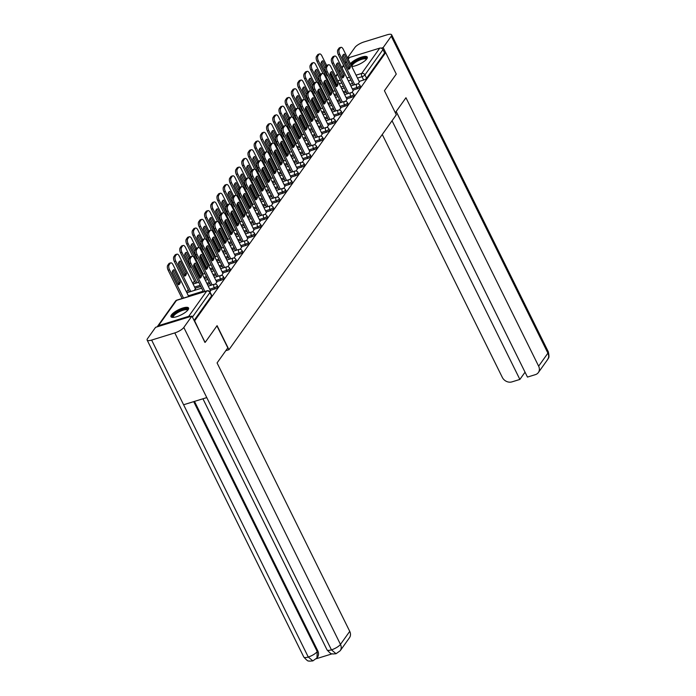 <?xml version="1.0" encoding="UTF-8"?>
<svg xmlns="http://www.w3.org/2000/svg" width="696" height="696" viewBox="0 0 696 696"><rect width="100%" height="100%" fill="white"/><g stroke="black" fill="none" stroke-linecap="round" stroke-linejoin="round"><path stroke-width="1.04" d="M352.942 90.123L357.466 88.731A2.514 0.739 -26.3 0 0 360.397 86.948A2.514 0.739 -26.3 0 0 360.511 86.495L359.928 85.312A2.514 0.739 153.7 0 1 359.806 85.765A2.514 0.739 153.7 0 1 356.874 87.539L352.35 88.94M346.738 98.832L351.262 97.431A2.514 0.739 -26.3 0 0 354.194 95.657A2.514 0.739 -26.3 0 0 354.316 95.204L353.725 94.012A2.514 0.739 153.7 0 1 353.611 94.473A2.514 0.739 153.7 0 1 350.68 96.248L346.147 97.649M340.535 107.541L345.059 106.14A2.514 0.739 -26.3 0 0 347.991 104.365A2.514 0.739 -26.3 0 0 348.113 103.904L347.53 102.721A2.514 0.739 153.7 0 1 347.408 103.173A2.514 0.739 153.7 0 1 344.476 104.948L339.952 106.349M334.332 116.241L338.865 114.84A2.514 0.739 -26.3 0 0 341.788 113.065A2.514 0.739 -26.3 0 0 341.91 112.613L341.327 111.43A2.514 0.739 153.7 0 1 341.205 111.882A2.514 0.739 153.7 0 1 338.273 113.657L333.749 115.058M328.138 124.949L332.662 123.549A2.514 0.739 -26.3 0 0 335.594 121.774A2.514 0.739 -26.3 0 0 335.707 121.321L335.124 120.13A2.514 0.739 153.7 0 1 335.002 120.591A2.514 0.739 153.7 0 1 332.07 122.365L327.546 123.766M321.935 133.658L326.459 132.257A2.514 0.739 -26.3 0 0 329.391 130.483A2.514 0.739 -26.3 0 0 329.512 130.022L328.921 128.838A2.514 0.739 153.7 0 1 328.808 129.291A2.514 0.739 153.7 0 1 325.876 131.066L321.343 132.466M315.732 142.358L320.256 140.957A2.514 0.739 -26.3 0 0 323.188 139.183A2.514 0.739 -26.3 0 0 323.309 138.73L322.726 137.547A2.514 0.739 153.7 0 1 322.605 137.999A2.514 0.739 153.7 0 1 319.673 139.774L315.149 141.175M309.529 151.067L314.061 149.666A2.514 0.739 -26.3 0 0 316.993 147.891A2.514 0.739 -26.3 0 0 317.106 147.439L316.523 146.247A2.514 0.739 153.7 0 1 316.402 146.708A2.514 0.739 153.7 0 1 313.47 148.483L308.946 149.884M303.334 159.767L307.858 158.375A2.514 0.739 -26.3 0 0 310.79 156.591A2.514 0.739 -26.3 0 0 310.903 156.139L310.32 154.956A2.514 0.739 153.7 0 1 310.199 155.408A2.514 0.739 153.7 0 1 307.267 157.183L302.743 158.584M297.131 168.476L301.655 167.075A2.514 0.739 -26.3 0 0 304.587 165.3A2.514 0.739 -26.3 0 0 304.709 164.848L304.117 163.664A2.514 0.739 153.7 0 1 304.004 164.117A2.514 0.739 153.7 0 1 301.072 165.892L296.54 167.292M290.928 177.184L295.452 175.784A2.514 0.739 -26.3 0 0 298.384 174.009A2.514 0.739 -26.3 0 0 298.506 173.556L297.923 172.364A2.514 0.739 153.7 0 1 297.801 172.817A2.514 0.739 153.7 0 1 294.869 174.6L290.345 175.992M284.725 185.884L289.258 184.492A2.514 0.739 -26.3 0 0 292.19 182.709A2.514 0.739 -26.3 0 0 292.303 182.256L291.72 181.073A2.514 0.739 153.7 0 1 291.598 181.525A2.514 0.739 153.7 0 1 288.666 183.3L284.142 184.701M278.53 194.593L283.055 193.192A2.514 0.739 -26.3 0 0 285.986 191.417A2.514 0.739 -26.3 0 0 286.108 190.965L285.517 189.782A2.514 0.739 153.7 0 1 285.395 190.234A2.514 0.739 153.7 0 1 282.472 192.009L277.939 193.41M272.327 203.302L276.851 201.901A2.514 0.739 -26.3 0 0 279.783 200.126A2.514 0.739 -26.3 0 0 279.905 199.665L279.314 198.482A2.514 0.739 153.7 0 1 279.2 198.934A2.514 0.739 153.7 0 1 276.269 200.718L271.736 202.11M266.124 212.002L270.648 210.61A2.514 0.739 -26.3 0 0 273.58 208.826A2.514 0.739 -26.3 0 0 273.702 208.374L273.119 207.191A2.514 0.739 153.7 0 1 272.997 207.643A2.514 0.739 153.7 0 1 270.065 209.418L265.541 210.818M259.921 220.71L264.454 219.31A2.514 0.739 -26.3 0 0 267.386 217.535A2.514 0.739 -26.3 0 0 267.499 217.082L266.916 215.891A2.514 0.739 153.7 0 1 266.794 216.352A2.514 0.739 153.7 0 1 263.862 218.126L259.338 219.527M253.727 229.419L258.251 228.018A2.514 0.739 -26.3 0 0 261.183 226.244A2.514 0.739 -26.3 0 0 261.305 225.782L260.713 224.599A2.514 0.739 153.7 0 1 260.591 225.052A2.514 0.739 153.7 0 1 257.668 226.835L253.135 228.227M247.524 238.119L252.048 236.718A2.514 0.739 -26.3 0 0 254.98 234.944A2.514 0.739 -26.3 0 0 255.101 234.491L254.51 233.308A2.514 0.739 153.7 0 1 254.397 233.76A2.514 0.739 153.7 0 1 251.465 235.535L246.932 236.936M241.321 246.828L245.845 245.427A2.514 0.739 -26.3 0 0 248.776 243.652A2.514 0.739 -26.3 0 0 248.898 243.2L248.315 242.008A2.514 0.739 153.7 0 1 248.194 242.469A2.514 0.739 153.7 0 1 245.262 244.244L240.738 245.645M235.118 255.536L239.65 254.136A2.514 0.739 -26.3 0 0 242.582 252.361A2.514 0.739 -26.3 0 0 242.695 251.9L242.112 250.717A2.514 0.739 153.7 0 1 241.99 251.169A2.514 0.739 153.7 0 1 239.059 252.944L234.535 254.345M228.923 264.236L233.447 262.836A2.514 0.739 -26.3 0 0 236.379 261.061A2.514 0.739 -26.3 0 0 236.501 260.608L235.909 259.425A2.514 0.739 153.7 0 1 235.787 259.878A2.514 0.739 153.7 0 1 232.864 261.652L228.331 263.053M222.72 272.945L227.244 271.544A2.514 0.739 -26.3 0 0 230.176 269.77A2.514 0.739 -26.3 0 0 230.298 269.317L229.706 268.125A2.514 0.739 153.7 0 1 229.593 268.586A2.514 0.739 153.7 0 1 226.661 270.361L222.128 271.762M216.517 281.654L221.041 280.253A2.514 0.739 -26.3 0 0 223.973 278.478A2.514 0.739 -26.3 0 0 224.095 278.017L223.512 276.834A2.514 0.739 153.7 0 1 223.39 277.286A2.514 0.739 153.7 0 1 220.458 279.061L215.934 280.462M210.314 290.354L214.846 288.953A2.514 0.739 -26.3 0 0 217.778 287.178A2.514 0.739 -26.3 0 0 217.891 286.726L217.309 285.543A2.514 0.739 153.7 0 1 217.187 285.995A2.514 0.739 153.7 0 1 214.255 287.77L209.731 289.171M171.434 314.923A9.814 2.88 -26.3 0 0 170.964 316.697A9.814 2.88 -26.3 0 0 178.82 315.932A9.814 2.88 -26.3 0 0 188.094 309.772A9.814 2.88 -26.3 0 0 188.555 307.997A9.814 2.88 -26.3 0 0 180.708 308.772A9.814 2.88 -26.3 0 0 171.434 314.923M351.758 66.494A8.491 2.497 153.7 0 0 351.785 66.503A9.814 2.88 -26.3 0 0 366.809 58.873A9.814 2.88 -26.3 0 0 367.27 57.098A9.814 2.88 -26.3 0 0 359.728 57.742A9.814 2.88 -26.3 0 0 350.384 63.71M329.521 91.35L329.165 91.855M323.318 100.059L322.97 100.555M317.124 108.767L316.767 109.263M310.921 117.467L310.564 117.972M304.717 126.176L304.361 126.672M298.514 134.885L298.166 135.381M292.32 143.585L291.963 144.089M286.117 152.294L285.76 152.789M279.914 161.002L279.557 161.498M273.711 169.702L273.363 170.207M267.516 178.411L267.16 178.907M261.313 187.12L260.957 187.615M255.11 195.82L254.753 196.324M248.916 204.528L248.559 205.024M242.713 213.237L242.356 213.733M236.51 221.937L236.153 222.442M230.306 230.646L229.95 231.142M224.112 239.346L223.755 239.85M217.909 248.054L217.552 248.55M211.706 256.763L211.349 257.259M205.503 265.463L205.146 265.968M199.308 274.172L198.952 274.668M194.462 280.966L192.749 283.376M188.268 289.666L186.545 292.085M348.009 58.908L348.539 58.168A2.514 2.114 35.5 0 1 349.522 57.472L379.746 48.128A2.514 2.114 35.5 0 1 382.948 49.625L384.601 52.966L366.592 78.248A2.514 0.739 153.7 0 1 363.669 80.023L359.136 81.423M352.55 83.459L350.027 84.233M343.441 86.269L340.918 87.052M205.242 342.284L217.082 325.658L228.967 349.697L396.311 114.762L384.427 90.715L396.276 74.089L385.671 52.635L194.636 320.839L204.902 342.389M384.601 52.966L385.671 52.635M190.565 316.506A2.514 2.114 -144.5 0 0 188.712 316.323L158.488 325.667A2.514 2.114 -144.5 0 0 157.279 326.798M209.931 291.885L210.557 290.85M215.421 284.168L216.761 282.141M194.297 290.432L195.402 288.744M221.624 275.459L222.964 273.432M227.827 266.751L229.158 264.732M234.03 258.051L235.361 256.024M240.224 249.342L241.564 247.315M246.428 240.642L247.767 238.615M252.631 231.933L253.962 229.906M258.834 223.225L260.165 221.197M265.028 214.525L266.368 212.498M271.231 205.816L272.571 203.789M277.434 197.107L278.765 195.08M283.637 188.407L284.969 186.38M289.832 179.698L291.172 177.671M296.035 170.99L297.375 168.971M302.238 162.29L303.569 160.263M308.441 153.581L309.772 151.554M314.635 144.872L315.975 142.854M320.839 136.172L322.178 134.145M327.042 127.464L328.373 125.437M333.245 118.755L334.576 116.737M339.439 110.055L340.779 108.028M345.642 101.346L346.982 99.319M351.845 92.646L353.176 90.619M346.347 92.159L343.824 92.942M337.238 94.978L334.715 95.761M340.153 100.868L337.621 101.651M331.035 103.687L328.512 104.461M333.95 109.576L331.426 110.351M324.841 112.387L322.309 113.17M327.746 118.276L325.223 119.059M318.637 121.095L316.115 121.878M321.543 126.985L319.02 127.768M312.434 129.804L309.911 130.578M315.349 135.694L312.817 136.468M306.231 138.504L303.708 139.287M309.146 144.394L306.623 145.177M300.037 147.213L297.505 147.996M302.943 153.103L300.42 153.886M293.834 155.921L291.311 156.696M296.74 161.803L294.217 162.586M287.631 164.621L285.108 165.404M290.545 170.511L288.014 171.294M281.428 173.33L278.905 174.113M284.342 179.22L281.819 179.994M275.233 182.03L272.702 182.813M278.139 187.92L275.616 188.703M269.03 190.739L266.507 191.522M271.936 196.629L269.413 197.412M262.827 199.447L260.304 200.222M265.741 205.337L263.219 206.112M256.624 208.148L254.101 208.93M259.538 214.037L257.015 214.82M250.43 216.856L247.898 217.639M253.335 222.746L250.812 223.529M244.226 225.565L241.703 226.339M247.132 231.455L244.609 232.229M238.023 234.265L235.5 235.048M240.938 240.155L238.415 240.938M231.82 242.974L229.297 243.757M234.735 248.864L232.212 249.646M225.626 251.682L223.094 252.457M228.532 257.572L226.009 258.346M219.423 260.382L216.9 261.165M222.337 266.272L219.805 267.055M213.22 269.091L210.697 269.874M216.134 274.981L213.611 275.764M207.016 277.8L204.494 278.574M209.931 283.69L207.408 284.464M200.822 286.5L195.158 288.248M225.8 350.68L228.967 349.697M358.048 83.938L359.38 81.91M194.062 320.465L211.575 295.887A2.514 0.739 -26.3 0 0 211.697 295.435L210.044 292.085A2.514 0.739 153.7 0 1 209.922 292.546L192.418 317.124M201.605 275.59A7.865 3.602 -107.2 0 1 199.909 278.165A7.865 3.602 -107.2 0 1 199.735 278.209L193.566 265.724A7.865 3.602 -107.2 0 1 195.263 263.14A7.865 3.602 -107.2 0 1 195.437 263.097L201.605 275.59L200.213 276.016A7.865 3.602 -107.2 0 1 199.534 277.808M200.213 276.016L194.245 263.932M203.484 291.902L189.495 263.593A3.776 1.731 -107.2 0 1 189.094 258.686L190.243 257.068A3.776 1.731 -107.2 0 1 190.73 256.694L192.122 256.267A3.776 1.731 72.8 0 0 191.635 256.641L190.478 258.26A3.776 1.731 72.8 0 0 190.887 263.166L189.495 263.593M210.601 290.937L194.428 258.199A3.776 1.731 72.8 0 0 192.122 256.267M204.876 291.467L190.887 263.166M180.247 282.193L174.07 269.7A7.865 3.602 72.8 0 0 173.904 269.743A7.865 3.602 72.8 0 0 172.208 272.327L178.376 284.812A7.865 3.602 72.8 0 0 178.541 284.768A7.865 3.602 72.8 0 0 180.247 282.193L178.855 282.62L172.886 270.535M188.712 296.461L173.06 264.802A3.776 1.731 72.8 0 0 170.755 262.87A3.776 1.731 72.8 0 0 170.276 263.245L169.119 264.863A3.776 1.731 72.8 0 0 169.528 269.77L183.518 298.071M178.176 284.412A7.865 3.602 72.8 0 0 178.855 282.62M182.126 298.497L168.136 270.196A3.776 1.731 -107.2 0 1 167.736 265.289L168.884 263.671A3.776 1.731 -107.2 0 1 169.372 263.297L170.755 262.87M207.808 266.881A7.865 3.602 -107.2 0 1 206.103 269.465A7.865 3.602 -107.2 0 1 205.938 269.509L199.769 257.015A7.865 3.602 -107.2 0 1 201.466 254.44A7.865 3.602 -107.2 0 1 201.631 254.397L207.808 266.881L206.416 267.308A7.865 3.602 -107.2 0 1 205.738 269.1M206.416 267.308L200.448 255.223M210.757 285.351L195.698 254.893A3.776 1.731 -107.2 0 1 195.298 249.986L196.446 248.368A3.776 1.731 -107.2 0 1 196.933 247.994L198.316 247.567A3.776 1.731 72.8 0 0 197.838 247.933L196.681 249.551A3.776 1.731 72.8 0 0 197.09 254.458L195.698 254.893M216.804 282.228L200.622 249.499A3.776 1.731 72.8 0 0 198.316 247.567M212.141 284.916L197.09 254.458M214.003 258.173A7.865 3.602 -107.2 0 1 212.306 260.756A7.865 3.602 -107.2 0 1 212.141 260.8L205.964 248.315A7.865 3.602 -107.2 0 1 207.66 245.731A7.865 3.602 -107.2 0 1 207.834 245.688L214.003 258.173L212.619 258.608A7.865 3.602 -107.2 0 1 211.941 260.4M212.619 258.608L206.642 246.523M216.952 276.643L201.901 246.184A3.776 1.731 -107.2 0 1 201.492 241.277L202.649 239.659A3.776 1.731 -107.2 0 1 203.128 239.285L204.52 238.859A3.776 1.731 72.8 0 0 204.032 239.233L202.884 240.851A3.776 1.731 72.8 0 0 203.293 245.758L201.901 246.184M223.007 273.519L206.825 240.79A3.776 1.731 72.8 0 0 204.52 238.859M218.344 276.216L203.293 245.758M216.934 325.867L227.81 347.861L217.074 362.929L349.74 631.368A7.552 6.334 35.5 0 1 349.479 637.727L340.196 650.751A7.552 6.334 35.5 0 0 340.457 644.392L349.74 631.368M151.624 340.074L183.596 404.759L206.773 397.599L174.8 332.914L151.624 340.074A7.734 2.271 -26.3 0 1 147.134 340.074A7.734 2.271 -26.3 0 1 147.5 338.674L155.591 327.32L191.905 316.097L205.076 342.336M174.8 332.914A7.734 2.271 -26.3 0 0 183.814 327.451L191.905 316.097M316.323 658.721L332.079 653.857M194.489 401.392L317.767 650.821A7.552 6.334 35.5 0 1 317.507 657.181L316.967 657.938L317.228 651.578L317.767 650.821M202.928 398.782L327.007 649.838A7.734 2.271 -26.3 0 0 331.444 649.855L336.046 653.727L340.196 650.751M193.706 401.635L317.228 651.578A7.734 2.271 -26.3 0 1 308.267 657.024L312.852 660.895L309.52 661.157C308.467 660.191 309.268 663.201 303.778 657.015A7.734 2.271 -26.3 0 0 308.267 657.024L183.596 404.759M395.302 112.717L405.959 97.744L538.634 366.174L547.909 353.15L391.265 36.201L383.183 47.554L396.224 73.985M382.261 134.485L502.321 377.406A7.552 6.334 -144.5 0 0 511.925 381.887L519.877 379.433L392.039 120.756M391.265 36.201A7.734 2.271 -26.3 0 0 391.639 34.8A7.734 2.271 -26.3 0 0 387.141 34.8L363.965 41.96A7.734 2.271 -26.3 0 0 354.951 47.424L347.504 57.881M347.809 58.49L348.452 58.29M381.234 48.163L383.183 47.554M396.189 111.473L527.464 377.084L535.415 374.631A7.552 6.334 -144.5 0 0 538.373 372.534A7.552 6.334 -144.5 0 0 538.634 366.174M396.155 111.517L525.054 372.212M525.01 372.23L519.877 379.433M173.069 317.402A8.491 2.497 153.7 0 1 174.661 313.739A8.491 2.497 153.7 0 1 182.874 309.442A8.491 2.497 153.7 0 1 187.842 310.103M187.563 310.425A7.865 2.305 -26.3 0 0 187.502 310.268A7.865 2.305 -26.3 0 0 182.944 310.259A7.865 2.305 -26.3 0 0 173.408 317.237A7.865 2.305 -26.3 0 0 173.504 317.376M188.642 308.554A9.753 2.862 -26.3 0 0 183.266 308.885A9.753 2.862 -26.3 0 0 171.355 317.098M351.245 65.441A8.491 2.497 153.7 0 1 361.581 58.542A8.491 2.497 153.7 0 1 366.557 59.203M366.27 59.525A7.865 2.305 -26.3 0 0 366.218 59.369A7.865 2.305 -26.3 0 0 361.65 59.36A7.865 2.305 -26.3 0 0 352.115 66.338A7.865 2.305 -26.3 0 0 352.211 66.477M367.358 57.655A9.753 2.862 -26.3 0 0 361.981 57.986A9.753 2.862 -26.3 0 0 350.827 64.606M186.441 273.485L180.273 261A7.865 3.602 72.8 0 0 180.099 261.043A7.865 3.602 72.8 0 0 178.402 263.619L184.579 276.103A7.865 3.602 72.8 0 0 184.744 276.06A7.865 3.602 72.8 0 0 186.441 273.485L185.058 273.911L179.081 261.827M195.446 288.831L179.264 256.093A3.776 1.731 72.8 0 0 176.958 254.162A3.776 1.731 72.8 0 0 176.471 254.536L175.322 256.154A3.776 1.731 72.8 0 0 175.731 261.061L190.782 291.52M184.379 275.703A7.865 3.602 72.8 0 0 185.058 273.911M189.39 291.955L174.339 261.496A3.776 1.731 -107.2 0 1 173.93 256.58L175.088 254.962A3.776 1.731 -107.2 0 1 175.566 254.597L176.958 254.162M189.416 258.242L186.476 252.291A7.865 3.602 72.8 0 0 186.302 252.335A7.865 3.602 72.8 0 0 184.605 254.919L190.774 267.403A7.865 3.602 72.8 0 0 190.948 267.36A7.865 3.602 72.8 0 0 191.287 267.212M200.013 276.825L193.923 264.506M190.252 257.068L185.467 247.393A3.776 1.731 72.8 0 0 183.161 245.462A3.776 1.731 72.8 0 0 182.674 245.827L181.525 247.445A3.776 1.731 72.8 0 0 181.926 252.361L196.985 282.82M190.582 266.994A7.865 3.602 72.8 0 0 190.895 266.429M188.703 260.043L185.284 253.126M195.593 283.246L180.542 252.787A3.776 1.731 -107.2 0 1 180.133 247.88L181.291 246.262A3.776 1.731 -107.2 0 1 181.769 245.888L183.161 245.462M220.206 249.472A7.865 3.602 -107.2 0 1 218.509 252.048A7.865 3.602 -107.2 0 1 218.335 252.091L212.167 239.607A7.865 3.602 -107.2 0 1 213.863 237.023A7.865 3.602 -107.2 0 1 214.037 236.988L220.206 249.472L218.822 249.899A7.865 3.602 -107.2 0 1 218.144 251.691M218.822 249.899L212.846 237.815M223.155 267.943L208.104 237.475A3.776 1.731 -107.2 0 1 207.695 232.568L208.852 230.95A3.776 1.731 -107.2 0 1 209.331 230.585L210.723 230.15A3.776 1.731 72.8 0 0 210.236 230.524L209.087 232.142A3.776 1.731 72.8 0 0 209.487 237.049L208.104 237.475M229.201 264.819L213.028 232.081A3.776 1.731 72.8 0 0 210.723 230.15M224.547 267.508L209.487 237.049M226.409 240.764A7.865 3.602 -107.2 0 1 224.712 243.348A7.865 3.602 -107.2 0 1 224.538 243.391L218.37 230.898A7.865 3.602 -107.2 0 1 220.066 228.323A7.865 3.602 -107.2 0 1 220.24 228.279L226.409 240.764L225.017 241.19A7.865 3.602 -107.2 0 1 224.338 242.982M225.017 241.19L219.049 229.115M229.358 259.234L214.298 228.775A3.776 1.731 -107.2 0 1 213.898 223.868L215.047 222.25A3.776 1.731 -107.2 0 1 215.534 221.876L216.926 221.45A3.776 1.731 72.8 0 0 216.439 221.815L215.281 223.433A3.776 1.731 72.8 0 0 215.69 228.34L214.298 228.775M235.405 256.111L219.231 223.381A3.776 1.731 72.8 0 0 216.926 221.45M230.741 258.808L215.69 228.34M232.612 232.055A7.865 3.602 -107.2 0 1 230.907 234.639A7.865 3.602 -107.2 0 1 230.741 234.683L224.573 222.198A7.865 3.602 -107.2 0 1 226.27 219.614A7.865 3.602 -107.2 0 1 226.435 219.571L232.612 232.055L231.22 232.49A7.865 3.602 -107.2 0 1 230.541 234.282M231.22 232.49L225.252 220.406M235.561 250.525L220.501 220.066A3.776 1.731 -107.2 0 1 220.101 215.16L221.25 213.541A3.776 1.731 -107.2 0 1 221.737 213.167L223.12 212.741A3.776 1.731 72.8 0 0 222.642 213.115L221.485 214.733A3.776 1.731 72.8 0 0 221.894 219.64L220.501 220.066M241.608 247.402L225.426 214.672A3.776 1.731 72.8 0 0 223.12 212.741M236.945 250.099L221.894 219.64M195.611 249.533L192.679 243.583A7.865 3.602 72.8 0 0 192.505 243.626A7.865 3.602 72.8 0 0 190.808 246.21L196.977 258.695A7.865 3.602 72.8 0 0 197.151 258.651A7.865 3.602 72.8 0 0 197.49 258.503M206.216 268.117L200.126 255.797M196.446 248.359L191.67 238.685A3.776 1.731 72.8 0 0 189.364 236.753A3.776 1.731 72.8 0 0 188.877 237.127L187.72 238.745A3.776 1.731 72.8 0 0 188.129 243.652L203.18 274.111M196.777 258.294A7.865 3.602 72.8 0 0 197.099 257.72M194.906 251.334L191.487 244.418M192.792 256.328L186.737 244.079A3.776 1.731 -107.2 0 1 186.337 239.172L187.485 237.554A3.776 1.731 -107.2 0 1 187.972 237.179L189.364 236.753M201.814 240.825L198.873 234.883A7.865 3.602 72.8 0 0 198.708 234.926A7.865 3.602 72.8 0 0 197.011 237.501L203.18 249.986A7.865 3.602 72.8 0 0 203.345 249.951A7.865 3.602 72.8 0 0 203.684 249.803M212.419 259.417L206.329 247.097M204.032 239.233L202.649 239.659L197.864 229.976A3.776 1.731 72.8 0 0 195.559 228.044A3.776 1.731 72.8 0 0 195.08 228.418L193.923 230.037A3.776 1.731 72.8 0 0 194.332 234.944L209.383 265.402M202.98 249.586A7.865 3.602 72.8 0 0 203.302 249.011M201.109 242.634L197.69 235.709M198.995 247.619L192.94 235.379A3.776 1.731 -107.2 0 1 192.54 230.472L193.688 228.845A3.776 1.731 -107.2 0 1 194.175 228.479L195.559 228.044M208.017 232.125L205.076 226.174A7.865 3.602 72.8 0 0 204.902 226.217A7.865 3.602 72.8 0 0 203.206 228.801L209.383 241.286A7.865 3.602 72.8 0 0 209.548 241.242A7.865 3.602 72.8 0 0 209.887 241.094M218.614 250.708L212.524 238.389M210.236 230.524L208.852 230.95L204.067 221.276A3.776 1.731 72.8 0 0 201.762 219.344A3.776 1.731 72.8 0 0 201.274 219.719L200.126 221.337A3.776 1.731 72.8 0 0 200.535 226.244L215.586 256.702M209.183 240.877A7.865 3.602 72.8 0 0 209.496 240.311M207.304 233.926L203.885 227.009M205.198 238.919L199.143 226.67A3.776 1.731 -107.2 0 1 198.734 221.763L199.891 220.145A3.776 1.731 -107.2 0 1 200.37 219.771L201.762 219.344M238.806 223.355A7.865 3.602 -107.2 0 1 237.11 225.93A7.865 3.602 -107.2 0 1 236.945 225.974L230.768 213.489A7.865 3.602 -107.2 0 1 232.464 210.914A7.865 3.602 -107.2 0 1 232.638 210.871L238.806 223.355L237.423 223.781A7.865 3.602 -107.2 0 1 236.744 225.574M237.423 223.781L231.446 211.697M241.756 241.825L226.705 211.367A3.776 1.731 -107.2 0 1 226.296 206.451L227.453 204.833A3.776 1.731 -107.2 0 1 227.931 204.467L229.323 204.032A3.776 1.731 72.8 0 0 228.836 204.406L227.688 206.025A3.776 1.731 72.8 0 0 228.097 210.931L226.705 211.367M247.811 238.702L231.629 205.964A3.776 1.731 72.8 0 0 229.323 204.032M243.148 241.39L228.097 210.931M214.22 223.416L211.279 217.465A7.865 3.602 72.8 0 0 211.106 217.509A7.865 3.602 72.8 0 0 209.409 220.093L215.577 232.577A7.865 3.602 72.8 0 0 215.751 232.534A7.865 3.602 72.8 0 0 216.091 232.386M224.817 241.999L218.727 229.68M216.439 221.815L215.047 222.25L210.27 212.567A3.776 1.731 72.8 0 0 207.965 210.636A3.776 1.731 72.8 0 0 207.478 211.01L206.329 212.628A3.776 1.731 72.8 0 0 206.729 217.535L221.789 247.994M215.377 232.177A7.865 3.602 72.8 0 0 215.699 231.603M213.507 225.226L210.088 218.3M211.393 230.211L205.346 217.961A3.776 1.731 -107.2 0 1 204.937 213.054L206.094 211.436A3.776 1.731 -107.2 0 1 206.573 211.062L207.965 210.636M245.009 214.646A7.865 3.602 -107.2 0 1 243.313 217.23A7.865 3.602 -107.2 0 1 243.139 217.274L236.971 204.781A7.865 3.602 -107.2 0 1 238.667 202.205A7.865 3.602 -107.2 0 1 238.841 202.162L245.009 214.646L243.626 215.081A7.865 3.602 -107.2 0 1 242.939 216.865M243.626 215.081L237.649 202.997M247.959 233.117L232.908 202.658A3.776 1.731 -107.2 0 1 232.499 197.751L233.656 196.133A3.776 1.731 -107.2 0 1 234.134 195.759L235.526 195.332A3.776 1.731 72.8 0 0 235.039 195.698L233.891 197.316A3.776 1.731 72.8 0 0 234.291 202.231L232.908 202.658M254.005 229.993L237.832 197.264A3.776 1.731 72.8 0 0 235.526 195.332M249.351 232.69L234.291 202.231M220.415 214.707L217.483 208.765A7.865 3.602 72.8 0 0 217.309 208.809A7.865 3.602 72.8 0 0 215.612 211.384L221.78 223.877A7.865 3.602 72.8 0 0 221.954 223.834A7.865 3.602 72.8 0 0 222.294 223.686M231.02 233.299L224.93 220.98M222.642 213.115L221.25 213.541L216.473 203.867A3.776 1.731 72.8 0 0 214.159 201.936A3.776 1.731 72.8 0 0 213.681 202.301L212.524 203.919A3.776 1.731 72.8 0 0 212.933 208.826L227.984 239.285M221.58 223.468A7.865 3.602 72.8 0 0 221.902 222.894M219.71 216.517L216.291 209.592M217.596 221.511L211.541 209.261A3.776 1.731 -107.2 0 1 211.14 204.354L212.289 202.736A3.776 1.731 -107.2 0 1 212.776 202.362L214.159 201.936M251.213 205.946A7.865 3.602 -107.2 0 1 249.516 208.522A7.865 3.602 -107.2 0 1 249.342 208.565L243.174 196.081A7.865 3.602 -107.2 0 1 244.87 193.497A7.865 3.602 -107.2 0 1 245.044 193.453L251.213 205.946L249.82 206.373A7.865 3.602 -107.2 0 1 249.142 208.165M249.82 206.373L243.852 194.288M254.162 224.408L239.102 193.949A3.776 1.731 -107.2 0 1 238.702 189.042L239.85 187.424A3.776 1.731 -107.2 0 1 240.338 187.05L241.721 186.624A3.776 1.731 72.8 0 0 241.242 186.998L240.085 188.616A3.776 1.731 72.8 0 0 240.494 193.523L239.102 193.949M260.208 221.293L244.035 188.555A3.776 1.731 72.8 0 0 241.721 186.624M255.545 223.981L240.494 193.523M226.618 206.007L223.677 200.056A7.865 3.602 72.8 0 0 223.512 200.1A7.865 3.602 72.8 0 0 221.815 202.684L227.984 215.168A7.865 3.602 72.8 0 0 228.149 215.125A7.865 3.602 72.8 0 0 228.488 214.977M237.214 224.59L231.133 212.271M228.836 204.406L227.453 204.833L222.668 195.158A3.776 1.731 72.8 0 0 220.362 193.227A3.776 1.731 72.8 0 0 219.884 193.601L218.727 195.219A3.776 1.731 72.8 0 0 219.136 200.126L234.187 230.585M227.783 214.768A7.865 3.602 72.8 0 0 228.105 214.194M225.913 207.808L222.494 200.892M223.799 212.802L217.744 200.552A3.776 1.731 -107.2 0 1 217.343 195.646L218.492 194.027A3.776 1.731 -107.2 0 1 218.979 193.653L220.362 193.227M257.416 197.238A7.865 3.602 -107.2 0 1 255.71 199.813A7.865 3.602 -107.2 0 1 255.545 199.856L249.377 187.372A7.865 3.602 -107.2 0 1 251.073 184.797A7.865 3.602 -107.2 0 1 251.239 184.753L257.416 197.238L256.024 197.664A7.865 3.602 -107.2 0 1 255.345 199.456M256.024 197.664L250.055 185.58M260.365 215.708L245.305 185.249A3.776 1.731 -107.2 0 1 244.905 180.334L246.053 178.715A3.776 1.731 -107.2 0 1 246.541 178.35L247.924 177.915A3.776 1.731 72.8 0 0 247.445 178.289L246.288 179.907A3.776 1.731 72.8 0 0 246.697 184.814L245.305 185.249M266.411 212.584L250.229 179.846A3.776 1.731 72.8 0 0 247.924 177.915M261.748 215.273L246.697 184.814M232.821 197.299L229.88 191.356A7.865 3.602 72.8 0 0 229.706 191.391A7.865 3.602 72.8 0 0 228.01 193.975L234.187 206.46A7.865 3.602 72.8 0 0 234.352 206.416A7.865 3.602 72.8 0 0 234.691 206.268M243.417 215.882L237.327 203.563M235.039 195.698L233.656 196.133L228.871 186.45A3.776 1.731 72.8 0 0 226.565 184.518A3.776 1.731 72.8 0 0 226.078 184.892L224.93 186.511A3.776 1.731 72.8 0 0 225.339 191.417L240.39 221.876M233.986 206.059A7.865 3.602 72.8 0 0 234.3 205.485M232.107 199.108L228.688 192.183M230.002 204.093L223.947 191.844A3.776 1.731 -107.2 0 1 223.538 186.937L224.695 185.319A3.776 1.731 -107.2 0 1 225.173 184.953L226.565 184.518M263.61 188.529A7.865 3.602 -107.2 0 1 261.913 191.113A7.865 3.602 -107.2 0 1 261.748 191.156L255.571 178.663A7.865 3.602 -107.2 0 1 257.268 176.088A7.865 3.602 -107.2 0 1 257.442 176.044L263.61 188.529L262.227 188.964A7.865 3.602 -107.2 0 1 261.548 190.748M262.227 188.964L256.25 176.88M266.559 206.999L251.508 176.54A3.776 1.731 -107.2 0 1 251.099 171.634L252.256 170.015A3.776 1.731 -107.2 0 1 252.735 169.641L254.127 169.215A3.776 1.731 72.8 0 0 253.64 169.58L252.491 171.199A3.776 1.731 72.8 0 0 252.9 176.114L251.508 176.54M272.615 203.876L256.433 171.146A3.776 1.731 72.8 0 0 254.127 169.215M267.951 206.573L252.9 176.114M239.024 188.59L236.083 182.648A7.865 3.602 72.8 0 0 235.909 182.691A7.865 3.602 72.8 0 0 234.213 185.266L240.381 197.76A7.865 3.602 72.8 0 0 240.555 197.716A7.865 3.602 72.8 0 0 240.894 197.568M249.62 207.182L243.53 194.863M241.242 186.998L239.85 187.424L235.074 177.75A3.776 1.731 72.8 0 0 232.769 175.818A3.776 1.731 72.8 0 0 232.281 176.184L231.133 177.802A3.776 1.731 72.8 0 0 231.533 182.709L246.593 213.176M240.181 197.351A7.865 3.602 72.8 0 0 240.503 196.777M238.31 190.399L234.891 183.483M236.196 195.393L230.15 183.144A3.776 1.731 -107.2 0 1 229.741 178.237L230.898 176.619A3.776 1.731 -107.2 0 1 231.376 176.245L232.769 175.818M269.813 179.829A7.865 3.602 -107.2 0 1 268.117 182.404A7.865 3.602 -107.2 0 1 267.943 182.448L261.774 169.963A7.865 3.602 -107.2 0 1 263.471 167.379A7.865 3.602 -107.2 0 1 263.645 167.336L269.813 179.829L268.43 180.255A7.865 3.602 -107.2 0 1 267.743 182.047M268.43 180.255L262.453 168.171M272.762 198.29L257.711 167.832A3.776 1.731 -107.2 0 1 257.303 162.925L258.46 161.307A3.776 1.731 -107.2 0 1 258.938 160.933L260.33 160.506A3.776 1.731 72.8 0 0 259.843 160.88L258.695 162.499A3.776 1.731 72.8 0 0 259.095 167.405L257.711 167.832M278.809 195.176L262.636 162.438A3.776 1.731 72.8 0 0 260.33 160.506M274.154 197.864L259.095 167.405M245.218 179.89L242.286 173.939A7.865 3.602 72.8 0 0 242.112 173.983A7.865 3.602 72.8 0 0 240.416 176.566L246.584 189.051A7.865 3.602 72.8 0 0 246.758 189.007A7.865 3.602 72.8 0 0 247.097 188.86M255.823 198.473L249.734 186.154M247.445 178.289L246.053 178.715L241.277 169.041A3.776 1.731 72.8 0 0 238.963 167.11A3.776 1.731 72.8 0 0 238.484 167.484L237.327 169.102A3.776 1.731 72.8 0 0 237.736 174.009L252.787 204.467M246.384 188.651A7.865 3.602 72.8 0 0 246.706 188.077M244.514 181.691L241.094 174.774M242.399 186.685L236.344 174.435A3.776 1.731 -107.2 0 1 235.944 169.528L237.092 167.91A3.776 1.731 -107.2 0 1 237.58 167.536L238.963 167.11M276.016 171.12A7.865 3.602 -107.2 0 1 274.32 173.704A7.865 3.602 -107.2 0 1 274.146 173.739L267.977 161.255A7.865 3.602 -107.2 0 1 269.674 158.679A7.865 3.602 -107.2 0 1 269.848 158.636L276.016 171.12L274.624 171.547A7.865 3.602 -107.2 0 1 273.946 173.339M274.624 171.547L268.656 159.462M278.965 189.59L263.906 159.132A3.776 1.731 -107.2 0 1 263.506 154.216L264.654 152.598A3.776 1.731 -107.2 0 1 265.141 152.233L266.525 151.798A3.776 1.731 72.8 0 0 266.046 152.172L264.889 153.79A3.776 1.731 72.8 0 0 265.298 158.697L263.906 159.132M285.012 186.467L268.839 153.729A3.776 1.731 72.8 0 0 266.525 151.798M280.349 189.155L265.298 158.697M251.421 171.181L248.481 165.239A7.865 3.602 72.8 0 0 248.315 165.274A7.865 3.602 72.8 0 0 246.619 167.858L252.787 180.342A7.865 3.602 72.8 0 0 252.952 180.299A7.865 3.602 72.8 0 0 253.292 180.151M262.018 189.764L255.937 177.445M253.64 169.58L252.256 170.015L247.471 160.332A3.776 1.731 72.8 0 0 245.166 158.401A3.776 1.731 72.8 0 0 244.688 158.775L243.53 160.393A3.776 1.731 72.8 0 0 243.939 165.3L258.99 195.759M252.587 179.942A7.865 3.602 72.8 0 0 252.909 179.368M250.717 172.991L247.297 166.066M248.602 177.976L242.547 165.735A3.776 1.731 -107.2 0 1 242.147 160.82L243.295 159.201A3.776 1.731 -107.2 0 1 243.783 158.836L245.166 158.401M282.219 162.412A7.865 3.602 -107.2 0 1 280.514 164.995A7.865 3.602 -107.2 0 1 280.349 165.039L274.18 152.554A7.865 3.602 -107.2 0 1 275.877 149.971A7.865 3.602 -107.2 0 1 276.042 149.927L282.219 162.412L280.827 162.847A7.865 3.602 -107.2 0 1 280.149 164.63M280.827 162.847L274.859 150.762M285.16 180.882L270.109 150.423A3.776 1.731 -107.2 0 1 269.709 145.516L270.857 143.898A3.776 1.731 -107.2 0 1 271.344 143.524L272.728 143.098A3.776 1.731 72.8 0 0 272.249 143.463L271.092 145.081A3.776 1.731 72.8 0 0 271.501 149.997L270.109 150.423M291.215 177.758L275.033 145.029A3.776 1.731 72.8 0 0 272.728 143.098M286.552 180.455L271.501 149.997M257.624 162.472L254.684 156.53A7.865 3.602 72.8 0 0 254.51 156.574A7.865 3.602 72.8 0 0 252.813 159.149L258.99 171.642A7.865 3.602 72.8 0 0 259.156 171.599A7.865 3.602 72.8 0 0 259.495 171.451M268.221 181.064L262.131 168.745M259.843 160.88L258.46 161.307L253.675 151.632A3.776 1.731 72.8 0 0 251.369 149.701A3.776 1.731 72.8 0 0 250.882 150.066L249.734 151.684A3.776 1.731 72.8 0 0 250.142 156.6L265.193 187.059M258.79 171.233A7.865 3.602 72.8 0 0 259.103 170.659M256.911 164.282L253.492 157.366M254.806 169.276L248.75 157.026A3.776 1.731 -107.2 0 1 248.341 152.119L249.499 150.501A3.776 1.731 -107.2 0 1 249.977 150.127L251.369 149.701M288.414 153.712A7.865 3.602 -107.2 0 1 286.717 156.287A7.865 3.602 -107.2 0 1 286.552 156.33L280.375 143.846A7.865 3.602 -107.2 0 1 282.071 141.262A7.865 3.602 -107.2 0 1 282.245 141.218L288.414 153.712L287.03 154.138A7.865 3.602 -107.2 0 1 286.352 155.93M287.03 154.138L281.053 142.054M291.363 172.173L276.312 141.714A3.776 1.731 -107.2 0 1 275.903 136.808L277.06 135.189A3.776 1.731 -107.2 0 1 277.539 134.815L278.931 134.389A3.776 1.731 72.8 0 0 278.444 134.763L277.295 136.381A3.776 1.731 72.8 0 0 277.704 141.288L276.312 141.714M297.418 169.058L281.236 136.32A3.776 1.731 72.8 0 0 278.931 134.389M292.755 171.747L277.704 141.288M263.827 153.773L260.887 147.822A7.865 3.602 72.8 0 0 260.713 147.865A7.865 3.602 72.8 0 0 259.016 150.449L265.185 162.934A7.865 3.602 72.8 0 0 265.359 162.89A7.865 3.602 72.8 0 0 265.698 162.742M274.424 172.356L268.334 160.036M266.046 152.172L264.654 152.598L259.878 142.924A3.776 1.731 72.8 0 0 257.572 140.992A3.776 1.731 72.8 0 0 257.085 141.366L255.937 142.984A3.776 1.731 72.8 0 0 256.337 147.891L271.397 178.35M264.985 162.533A7.865 3.602 72.8 0 0 265.306 161.959M263.114 155.573L259.695 148.657M261 160.567L254.954 148.318A3.776 1.731 -107.2 0 1 254.545 143.411L255.702 141.793A3.776 1.731 -107.2 0 1 256.18 141.419L257.572 140.992M294.617 145.003A7.865 3.602 -107.2 0 1 292.92 147.587A7.865 3.602 -107.2 0 1 292.746 147.622L286.578 135.137A7.865 3.602 -107.2 0 1 288.275 132.562A7.865 3.602 -107.2 0 1 288.449 132.518L294.617 145.003L293.233 145.429A7.865 3.602 -107.2 0 1 292.546 147.221M293.233 145.429L287.257 133.345M297.566 163.473L282.515 133.014A3.776 1.731 -107.2 0 1 282.106 128.107L283.255 126.489A3.776 1.731 -107.2 0 1 283.742 126.115L285.134 125.68A3.776 1.731 72.8 0 0 284.647 126.054L283.498 127.672A3.776 1.731 72.8 0 0 283.898 132.579L282.515 133.014M303.613 160.35L287.439 127.612A3.776 1.731 72.8 0 0 285.134 125.68M298.958 163.038L283.898 132.579M270.022 145.064L267.081 139.122A7.865 3.602 72.8 0 0 266.916 139.165A7.865 3.602 72.8 0 0 265.22 141.74L271.388 154.225A7.865 3.602 72.8 0 0 271.562 154.181A7.865 3.602 72.8 0 0 271.901 154.042M280.627 163.656L274.537 151.337M272.249 143.463L270.857 143.898L266.081 134.215A3.776 1.731 72.8 0 0 263.767 132.284A3.776 1.731 72.8 0 0 263.288 132.658L262.131 134.276A3.776 1.731 72.8 0 0 262.54 139.183L277.591 169.641M271.188 153.825A7.865 3.602 72.8 0 0 271.51 153.251M269.317 146.873L265.898 139.948M267.203 151.859L261.148 139.618A3.776 1.731 -107.2 0 1 260.748 134.702L261.896 133.084A3.776 1.731 -107.2 0 1 262.383 132.719L263.767 132.284M300.82 136.294A7.865 3.602 -107.2 0 1 299.123 138.878A7.865 3.602 -107.2 0 1 298.949 138.922L292.781 126.437A7.865 3.602 -107.2 0 1 294.478 123.853A7.865 3.602 -107.2 0 1 294.643 123.81L300.82 136.294L299.428 136.729A7.865 3.602 -107.2 0 1 298.749 138.521M299.428 136.729L293.46 124.645M303.769 154.764L288.709 124.306A3.776 1.731 -107.2 0 1 288.309 119.399L289.458 117.781A3.776 1.731 -107.2 0 1 289.945 117.406L291.328 116.98A3.776 1.731 72.8 0 0 290.85 117.354L289.693 118.972A3.776 1.731 72.8 0 0 290.101 123.879L288.709 124.306M309.816 151.641L293.642 118.912A3.776 1.731 72.8 0 0 291.328 116.98M305.152 154.338L290.101 123.879M276.225 136.364L273.284 130.413A7.865 3.602 72.8 0 0 273.119 130.456A7.865 3.602 72.8 0 0 271.423 133.032L277.591 145.525A7.865 3.602 72.8 0 0 277.756 145.481A7.865 3.602 72.8 0 0 278.095 145.334M286.822 154.947L280.74 142.628M278.444 134.763L277.06 135.189L272.275 125.515A3.776 1.731 72.8 0 0 269.97 123.584A3.776 1.731 72.8 0 0 269.491 123.949L268.334 125.567A3.776 1.731 72.8 0 0 268.743 130.483L283.794 160.941M277.391 145.116A7.865 3.602 72.8 0 0 277.713 144.55M275.52 138.165L272.101 131.248M273.406 143.159L267.351 130.909A3.776 1.731 -107.2 0 1 266.942 126.002L268.099 124.384A3.776 1.731 -107.2 0 1 268.586 124.01L269.97 123.584M307.023 127.594A7.865 3.602 -107.2 0 1 305.318 130.169A7.865 3.602 -107.2 0 1 305.152 130.213L298.984 117.728A7.865 3.602 -107.2 0 1 300.681 115.144A7.865 3.602 -107.2 0 1 300.846 115.101L307.023 127.594L305.631 128.02A7.865 3.602 -107.2 0 1 304.952 129.813M305.631 128.02L299.663 115.936M309.964 146.056L294.913 115.597A3.776 1.731 -107.2 0 1 294.504 110.69L295.661 109.072A3.776 1.731 -107.2 0 1 296.148 108.707L297.531 108.272A3.776 1.731 72.8 0 0 297.053 108.646L295.896 110.264A3.776 1.731 72.8 0 0 296.305 115.171L294.913 115.597M316.019 142.941L299.837 110.203A3.776 1.731 72.8 0 0 297.531 108.272M311.356 145.629L296.305 115.171M282.428 127.655L279.488 121.704A7.865 3.602 72.8 0 0 279.314 121.748A7.865 3.602 72.8 0 0 277.617 124.332L283.794 136.816A7.865 3.602 72.8 0 0 283.959 136.773A7.865 3.602 72.8 0 0 284.299 136.625M293.025 146.238L286.935 133.919M284.647 126.054L283.255 126.489L278.478 116.806A3.776 1.731 72.8 0 0 276.173 114.875A3.776 1.731 72.8 0 0 275.686 115.249L274.537 116.867A3.776 1.731 72.8 0 0 274.937 121.774L289.997 152.233M283.594 136.416A7.865 3.602 72.8 0 0 283.907 135.842M281.715 129.456L278.296 122.539M279.609 134.45L273.554 122.2A3.776 1.731 -107.2 0 1 273.145 117.293L274.302 115.675A3.776 1.731 -107.2 0 1 274.781 115.301L276.173 114.875M313.217 118.886A7.865 3.602 -107.2 0 1 311.521 121.469A7.865 3.602 -107.2 0 1 311.356 121.513L305.179 109.02A7.865 3.602 -107.2 0 1 306.875 106.444A7.865 3.602 -107.2 0 1 307.049 106.401L313.217 118.886L311.834 119.312A7.865 3.602 -107.2 0 1 311.155 121.104M311.834 119.312L305.857 107.228M316.167 137.356L301.116 106.897A3.776 1.731 -107.2 0 1 300.707 101.99L301.864 100.372A3.776 1.731 -107.2 0 1 302.342 99.998L303.734 99.572A3.776 1.731 72.8 0 0 303.247 99.937L302.099 101.555A3.776 1.731 72.8 0 0 302.499 106.462L301.116 106.897M322.222 134.232L306.04 101.503A3.776 1.731 72.8 0 0 303.734 99.572M317.559 136.921L302.499 106.462M288.631 118.946L285.691 113.004A7.865 3.602 72.8 0 0 285.517 113.048A7.865 3.602 72.8 0 0 283.82 115.623L289.988 128.107A7.865 3.602 72.8 0 0 290.162 128.064A7.865 3.602 72.8 0 0 290.502 127.925M299.228 137.538L293.138 125.219M290.85 117.354L289.458 117.781L284.681 108.097A3.776 1.731 72.8 0 0 282.376 106.166A3.776 1.731 72.8 0 0 281.889 106.54L280.74 108.158A3.776 1.731 72.8 0 0 281.14 113.065L296.2 143.524M289.788 127.707A7.865 3.602 72.8 0 0 290.11 127.133M287.918 120.756L284.499 113.831M285.804 125.741L279.757 113.5A3.776 1.731 -107.2 0 1 279.348 108.585L280.497 106.966A3.776 1.731 -107.2 0 1 280.984 106.601L282.376 106.166M319.421 110.177A7.865 3.602 -107.2 0 1 317.724 112.761A7.865 3.602 -107.2 0 1 317.55 112.804L311.382 100.32A7.865 3.602 -107.2 0 1 313.078 97.736A7.865 3.602 -107.2 0 1 313.252 97.692L319.421 110.177L318.029 110.612A7.865 3.602 -107.2 0 1 317.35 112.404M318.029 110.612L312.06 98.528M322.37 128.647L307.319 98.188A3.776 1.731 -107.2 0 1 306.91 93.281L308.058 91.663A3.776 1.731 -107.2 0 1 308.546 91.289L309.938 90.863A3.776 1.731 72.8 0 0 309.45 91.237L308.302 92.855A3.776 1.731 72.8 0 0 308.702 97.762L307.319 98.188M328.416 125.524L312.243 92.794A3.776 1.731 72.8 0 0 309.938 90.863M323.762 128.221L308.702 97.762M294.826 110.246L291.885 104.296A7.865 3.602 72.8 0 0 291.72 104.339A7.865 3.602 72.8 0 0 290.023 106.923L296.191 119.407A7.865 3.602 72.8 0 0 296.365 119.364A7.865 3.602 72.8 0 0 296.705 119.216M305.431 128.83L299.341 116.51M297.053 108.646L295.661 109.072L290.885 99.397A3.776 1.731 72.8 0 0 288.57 97.466A3.776 1.731 72.8 0 0 288.092 97.832L286.935 99.45A3.776 1.731 72.8 0 0 287.344 104.365L302.395 134.824M295.991 118.999A7.865 3.602 72.8 0 0 296.313 118.433M294.121 112.047L290.702 105.131M292.007 117.041L285.952 104.791A3.776 1.731 -107.2 0 1 285.551 99.885L286.7 98.267A3.776 1.731 -107.2 0 1 287.187 97.892L288.57 97.466M325.624 101.477A7.865 3.602 -107.2 0 1 323.927 104.052A7.865 3.602 -107.2 0 1 323.753 104.096L317.585 91.611A7.865 3.602 -107.2 0 1 319.281 89.027A7.865 3.602 -107.2 0 1 319.447 88.992L325.624 101.477L324.232 101.903A7.865 3.602 -107.2 0 1 323.553 103.695M324.232 101.903L318.263 89.819M328.573 119.947L313.513 89.48A3.776 1.731 -107.2 0 1 313.113 84.573L314.261 82.954A3.776 1.731 -107.2 0 1 314.749 82.589L316.132 82.154A3.776 1.731 72.8 0 0 315.653 82.528L314.496 84.146A3.776 1.731 72.8 0 0 314.905 89.053L313.513 89.48M334.619 116.824L318.446 84.086A3.776 1.731 72.8 0 0 316.132 82.154M329.956 119.512L314.905 89.053M301.029 101.538L298.088 95.587A7.865 3.602 72.8 0 0 297.923 95.63A7.865 3.602 72.8 0 0 296.218 98.214L302.395 110.699A7.865 3.602 72.8 0 0 302.56 110.655A7.865 3.602 72.8 0 0 302.899 110.507M311.625 120.121L305.544 107.802M303.247 99.937L301.864 100.372L297.079 90.689A3.776 1.731 72.8 0 0 294.773 88.757A3.776 1.731 72.8 0 0 294.295 89.132L293.138 90.75A3.776 1.731 72.8 0 0 293.547 95.657L308.598 126.115M302.195 110.299A7.865 3.602 72.8 0 0 302.516 109.724M300.324 103.339L296.905 96.422M298.21 108.332L292.155 96.083A3.776 1.731 -107.2 0 1 291.746 91.176L292.903 89.558A3.776 1.731 -107.2 0 1 293.39 89.184L294.773 88.757M331.827 92.768A7.865 3.602 -107.2 0 1 330.121 95.352A7.865 3.602 -107.2 0 1 329.956 95.395L323.779 82.902A7.865 3.602 -107.2 0 1 325.484 80.327A7.865 3.602 -107.2 0 1 325.65 80.284L331.827 92.768L330.435 93.194A7.865 3.602 -107.2 0 1 329.756 94.987M330.435 93.194L324.466 81.119M334.767 111.238L319.716 80.779A3.776 1.731 -107.2 0 1 319.307 75.873L320.465 74.254A3.776 1.731 -107.2 0 1 320.952 73.88L322.335 73.454A3.776 1.731 72.8 0 0 321.856 73.819L320.699 75.438A3.776 1.731 72.8 0 0 321.108 80.344L319.716 80.779M340.822 108.115L324.64 75.386A3.776 1.731 72.8 0 0 322.335 73.454M336.159 110.812L321.108 80.344M307.232 92.829L304.291 86.887A7.865 3.602 72.8 0 0 304.117 86.93A7.865 3.602 72.8 0 0 302.421 89.506L308.598 101.99A7.865 3.602 72.8 0 0 308.763 101.955A7.865 3.602 72.8 0 0 309.102 101.807M317.828 111.421L311.738 99.102M309.45 91.237L308.058 91.663L303.282 81.98A3.776 1.731 72.8 0 0 300.976 80.049A3.776 1.731 72.8 0 0 300.489 80.423L299.341 82.041A3.776 1.731 72.8 0 0 299.741 86.948L314.801 117.406M308.398 101.59A7.865 3.602 72.8 0 0 308.711 101.016M306.518 94.639L303.099 87.713M304.413 99.624L298.358 87.383A3.776 1.731 -107.2 0 1 297.949 82.476L299.106 80.858A3.776 1.731 -107.2 0 1 299.584 80.484L300.976 80.049M338.021 84.068A7.865 3.602 -107.2 0 1 336.325 86.643A7.865 3.602 -107.2 0 1 336.159 86.687L329.982 74.202A7.865 3.602 -107.2 0 1 331.679 71.618A7.865 3.602 -107.2 0 1 331.853 71.575L338.021 84.068L336.638 84.494A7.865 3.602 -107.2 0 1 335.959 86.287M336.638 84.494L330.661 72.41M340.97 102.529L325.919 72.071A3.776 1.731 -107.2 0 1 325.51 67.164L326.668 65.546A3.776 1.731 -107.2 0 1 327.146 65.172L328.538 64.745A3.776 1.731 72.8 0 0 328.051 65.119L326.902 66.738A3.776 1.731 72.8 0 0 327.303 71.644L325.919 72.071M347.026 99.406L330.844 66.677A3.776 1.731 72.8 0 0 328.538 64.745M342.362 102.103L327.303 71.644M313.435 84.129L310.494 78.178A7.865 3.602 72.8 0 0 310.32 78.222A7.865 3.602 72.8 0 0 308.624 80.806L314.792 93.29A7.865 3.602 72.8 0 0 314.966 93.247A7.865 3.602 72.8 0 0 315.305 93.099M324.031 102.712L317.941 90.393M315.653 82.528L314.261 82.954L309.485 73.28A3.776 1.731 72.8 0 0 307.18 71.349A3.776 1.731 72.8 0 0 306.692 71.723L305.544 73.341A3.776 1.731 72.8 0 0 305.944 78.248L321.004 108.707M314.592 92.89A7.865 3.602 72.8 0 0 314.914 92.316M312.721 85.93L309.302 79.013M310.607 90.924L304.561 78.674A3.776 1.731 -107.2 0 1 304.152 73.767L305.3 72.149A3.776 1.731 -107.2 0 1 305.788 71.775L307.18 71.349M344.224 75.359A7.865 3.602 -107.2 0 1 342.528 77.935A7.865 3.602 -107.2 0 1 342.354 77.978L336.185 65.494A7.865 3.602 -107.2 0 1 337.882 62.918A7.865 3.602 -107.2 0 1 338.056 62.875L344.224 75.359L342.832 75.786A7.865 3.602 -107.2 0 1 342.154 77.578M342.832 75.786L336.864 63.701M347.173 93.829L332.123 63.371A3.776 1.731 -107.2 0 1 331.714 58.455L332.862 56.837A3.776 1.731 -107.2 0 1 333.349 56.472L334.741 56.037A3.776 1.731 72.8 0 0 334.254 56.411L333.106 58.029A3.776 1.731 72.8 0 0 333.506 62.936L332.123 63.371M353.22 90.706L337.047 57.968A3.776 1.731 72.8 0 0 334.741 56.037M348.565 93.394L333.506 62.936M319.629 75.42L316.689 69.469A7.865 3.602 72.8 0 0 316.523 69.513A7.865 3.602 72.8 0 0 314.827 72.097L320.995 84.581A7.865 3.602 72.8 0 0 321.169 84.538A7.865 3.602 72.8 0 0 321.509 84.39M330.235 94.004L324.145 81.684M321.856 73.819L320.465 74.254L315.688 64.571A3.776 1.731 72.8 0 0 313.374 62.64A3.776 1.731 72.8 0 0 312.895 63.014L311.738 64.632A3.776 1.731 72.8 0 0 312.147 69.539L327.198 99.998M320.795 84.181A7.865 3.602 72.8 0 0 321.117 83.607M318.925 77.23L315.505 70.305M316.81 82.215L310.755 69.965A3.776 1.731 -107.2 0 1 310.355 65.059L311.504 63.44A3.776 1.731 -107.2 0 1 311.991 63.066L313.374 62.64M350.427 66.651A7.865 3.602 -107.2 0 1 348.731 69.235A7.865 3.602 -107.2 0 1 348.557 69.278L342.389 56.785A7.865 3.602 -107.2 0 1 344.085 54.21A7.865 3.602 -107.2 0 1 344.25 54.166L350.427 66.651L349.035 67.086A7.865 3.602 -107.2 0 1 348.357 68.869M349.035 67.086L343.067 55.001M353.377 85.121L338.317 54.662A3.776 1.731 -107.2 0 1 337.917 49.755L339.065 48.137A3.776 1.731 -107.2 0 1 339.552 47.763L340.936 47.337A3.776 1.731 72.8 0 0 340.457 47.702L339.3 49.32A3.776 1.731 72.8 0 0 339.709 54.236L338.317 54.662M359.423 81.998L343.25 49.268A3.776 1.731 72.8 0 0 340.936 47.337M354.76 84.694L339.709 54.236M325.832 66.712L322.892 60.769A7.865 3.602 72.8 0 0 322.726 60.813A7.865 3.602 72.8 0 0 321.021 63.388L327.198 75.881A7.865 3.602 72.8 0 0 327.364 75.838A7.865 3.602 72.8 0 0 327.703 75.69M336.429 85.303L330.348 72.984M328.051 65.119L326.668 65.546L321.883 55.871A3.776 1.731 72.8 0 0 319.577 53.94A3.776 1.731 72.8 0 0 319.099 54.305L317.941 55.924A3.776 1.731 72.8 0 0 318.35 60.83L333.401 91.289M326.998 75.472A7.865 3.602 72.8 0 0 327.32 74.898M325.128 68.521L321.709 61.596M323.014 73.515L316.958 61.265A3.776 1.731 -107.2 0 1 316.55 56.359L317.707 54.74A3.776 1.731 -107.2 0 1 318.194 54.366L319.577 53.94M357.466 88.731L356.874 87.539A2.514 1.157 -107.2 0 1 356.604 84.268A2.514 1.157 72.8 0 1 356.926 84.025L350.845 85.904M351.262 97.431L350.68 96.248A2.514 1.157 -107.2 0 1 350.41 92.977A2.514 1.157 72.8 0 1 350.732 92.725L344.65 94.604M345.059 106.14L344.476 104.948A2.514 1.157 -107.2 0 1 344.207 101.677A2.514 1.157 72.8 0 1 344.529 101.433L338.447 103.312M338.865 114.84L338.273 113.657A2.514 1.157 -107.2 0 1 338.004 110.386A2.514 1.157 72.8 0 1 338.326 110.142L332.244 112.021M332.662 123.549L332.07 122.365A2.514 1.157 -107.2 0 1 331.801 119.094A2.514 1.157 72.8 0 1 332.123 118.842L326.05 120.721M326.459 132.257L325.876 131.066A2.514 1.157 -107.2 0 1 325.606 127.794A2.514 1.157 72.8 0 1 325.928 127.551L319.847 129.43M320.256 140.957L319.673 139.774A2.514 1.157 -107.2 0 1 319.403 136.503A2.514 1.157 72.8 0 1 319.725 136.251L313.644 138.139M314.061 149.666L313.47 148.483A2.514 1.157 -107.2 0 1 313.2 145.212A2.514 1.157 72.8 0 1 313.522 144.959L307.441 146.839M307.858 158.375L307.267 157.183A2.514 1.157 -107.2 0 1 306.997 153.912A2.514 1.157 72.8 0 1 307.319 153.668L301.246 155.547M301.655 167.075L301.072 165.892A2.514 1.157 -107.2 0 1 300.803 162.62A2.514 1.157 72.8 0 1 301.124 162.368L295.043 164.247M295.452 175.784L294.869 174.6A2.514 1.157 -107.2 0 1 294.599 171.329A2.514 1.157 72.8 0 1 294.921 171.077L288.84 172.956M289.258 184.492L288.666 183.3A2.514 1.157 -107.2 0 1 288.396 180.029A2.514 1.157 72.8 0 1 288.718 179.786L282.637 181.665M283.055 193.192L282.472 192.009A2.514 1.157 -107.2 0 1 282.193 188.738A2.514 1.157 72.8 0 1 282.515 188.486L276.442 190.365M276.851 201.901L276.269 200.718A2.514 1.157 -107.2 0 1 275.999 197.438A2.514 1.157 72.8 0 1 276.321 197.194L270.239 199.073M270.648 210.61L270.065 209.418A2.514 1.157 -107.2 0 1 269.796 206.147A2.514 1.157 72.8 0 1 270.118 205.903L264.036 207.782M264.454 219.31L263.862 218.126A2.514 1.157 -107.2 0 1 263.593 214.855A2.514 1.157 72.8 0 1 263.915 214.603L257.833 216.482M258.251 228.018L257.668 226.835A2.514 1.157 -107.2 0 1 257.389 223.555A2.514 1.157 72.8 0 1 257.72 223.312L251.639 225.191M252.048 236.718L251.465 235.535A2.514 1.157 -107.2 0 1 251.195 232.264A2.514 1.157 72.8 0 1 251.517 232.02L245.436 233.9M245.845 245.427L245.262 244.244A2.514 1.157 -107.2 0 1 244.992 240.973A2.514 1.157 72.8 0 1 245.314 240.72L239.233 242.6M239.65 254.136L239.059 252.944A2.514 1.157 -107.2 0 1 238.789 249.673A2.514 1.157 72.8 0 1 239.111 249.429L233.03 251.308M233.447 262.836L232.864 261.652A2.514 1.157 -107.2 0 1 232.586 258.381A2.514 1.157 72.8 0 1 232.916 258.138L226.835 260.017M227.244 271.544L226.661 270.361A2.514 1.157 -107.2 0 1 226.391 267.09A2.514 1.157 72.8 0 1 226.713 266.838L220.632 268.717M221.041 280.253L220.458 279.061A2.514 1.157 -107.2 0 1 220.188 275.79A2.514 1.157 72.8 0 1 220.51 275.546L214.429 277.426M214.846 288.953L214.255 287.77A2.514 1.157 -107.2 0 1 213.985 284.499A2.514 1.157 72.8 0 1 214.307 284.246L208.226 286.134M363.669 80.023L362.016 76.682L357.483 78.082M350.897 80.118L348.374 80.893M341.788 82.928L339.265 83.711M336.629 84.529L336.125 84.677M334.689 81.771L335.211 81.606M337.821 80.797L340.353 80.023M346.939 77.987L349.462 77.204M356.048 75.168L361.746 73.411L379.746 48.128M349.522 57.472L348.209 59.308M346.434 61.813L345.512 63.11M343.728 65.607L342.014 68.017M340.231 70.513L339.309 71.81M337.525 74.307L335.811 76.725M334.028 79.222L333.671 79.718M188.712 316.323L206.721 291.05L176.497 300.394L158.488 325.667M345.764 90.976L343.241 91.759M336.655 93.795L334.132 94.569M339.561 99.685L337.038 100.459M330.452 102.495L327.929 103.278M333.367 108.385L330.835 109.168M324.249 111.203L321.726 111.986M327.163 117.093L324.64 117.876M318.055 119.912L315.523 120.686M320.96 125.802L318.437 126.576M311.851 128.612L309.329 129.395M314.757 134.502L312.234 135.285M305.648 137.321L303.125 138.104M308.563 143.211L306.031 143.994M299.445 146.029L296.922 146.804M302.36 151.919L299.837 152.694M293.251 154.73L290.719 155.512M296.157 160.619L293.634 161.402M287.048 163.438L284.525 164.221M289.954 169.328L287.431 170.111M280.845 172.147L278.322 172.921M283.759 178.028L281.228 178.811M274.642 180.847L272.119 181.63M277.556 186.737L275.033 187.52M268.447 189.556L265.915 190.339M271.353 195.446L268.83 196.22M262.244 198.256L259.721 199.039M265.15 204.145L262.627 204.929M256.041 206.964L253.518 207.747M258.955 212.854L256.424 213.637M249.838 215.673L247.315 216.447M252.752 221.563L250.229 222.337M243.644 224.373L241.112 225.156M246.549 230.263L244.026 231.046M237.44 233.082L234.917 233.865M240.346 238.972L237.823 239.755M231.237 241.79L228.714 242.565M234.152 247.68L231.62 248.455M225.034 250.49L222.511 251.273M227.949 256.38L225.426 257.163M218.84 259.199L216.308 259.982M221.746 265.089L219.223 265.872M212.637 267.908L210.114 268.682M215.542 273.798L213.019 274.572M206.434 276.608L203.911 277.391M209.348 282.498L206.816 283.281M200.231 285.316L194.567 287.065M203.145 291.206L188.372 295.774M211.575 295.887L209.922 292.546A2.514 2.114 35.5 0 0 206.721 291.05A2.514 1.157 -107.2 0 1 207.043 290.798L176.819 300.141A2.514 2.514 0 0 0 175.514 301.09L157.505 326.363M366.592 78.248L364.948 74.907A2.514 0.739 153.7 0 1 362.016 76.682A2.514 1.157 72.8 0 1 361.746 73.411A2.514 2.114 35.5 0 1 364.948 74.907L382.948 49.625M175.514 301.09A2.514 2.114 -144.5 0 1 176.497 300.394A2.514 1.157 -107.2 0 1 176.819 300.141M191.635 256.641L190.243 257.068M190.478 258.26L189.094 258.686M168.136 270.196L169.528 269.77M167.736 265.289L169.119 264.863M168.884 263.671L170.276 263.245M197.838 247.933L196.446 248.368M196.681 249.551L195.298 249.986M202.884 240.851L201.492 241.277M183.814 327.451L340.457 644.392A7.734 2.271 -26.3 0 1 331.444 649.855L206.773 397.599M538.373 372.534L547.648 359.51A7.552 6.334 35.5 0 0 547.909 353.15A7.734 2.271 -26.3 0 0 548.283 351.75L391.639 34.8M174.339 261.496L175.731 261.061M173.93 256.58L175.322 256.154M175.088 254.962L176.471 254.536M180.542 252.787L181.926 252.361M180.133 247.88L181.525 247.445M181.291 246.262L182.674 245.827M209.087 232.142L207.695 232.568M215.281 223.433L213.898 223.868M221.485 214.733L220.101 215.16M186.737 244.079L188.129 243.652M186.337 239.172L187.72 238.745M187.485 237.554L188.877 237.127M192.94 235.379L194.332 234.944M192.54 230.472L193.923 230.037M193.688 228.845L195.08 228.418M199.143 226.67L200.535 226.244M198.734 221.763L200.126 221.337M199.891 220.145L201.274 219.719M227.688 206.025L226.296 206.451M205.346 217.961L206.729 217.535M204.937 213.054L206.329 212.628M206.094 211.436L207.478 211.01M233.891 197.316L232.499 197.751M211.541 209.261L212.933 208.826M211.14 204.354L212.524 203.919M212.289 202.736L213.681 202.301M240.085 188.616L238.702 189.042M217.744 200.552L219.136 200.126M217.343 195.646L218.727 195.219M218.492 194.027L219.884 193.601M246.288 179.907L244.905 180.334M223.947 191.844L225.339 191.417M223.538 186.937L224.93 186.511M224.695 185.319L226.078 184.892M252.491 171.199L251.099 171.634M230.15 183.144L231.533 182.709M229.741 178.237L231.133 177.802M230.898 176.619L232.281 176.184M258.695 162.499L257.303 162.925M236.344 174.435L237.736 174.009M235.944 169.528L237.327 169.102M237.092 167.91L238.484 167.484M264.889 153.79L263.506 154.216M242.547 165.735L243.939 165.3M242.147 160.82L243.53 160.393M243.295 159.201L244.688 158.775M271.092 145.081L269.709 145.516M248.75 157.026L250.142 156.6M248.341 152.119L249.734 151.684M249.499 150.501L250.882 150.066M277.295 136.381L275.903 136.808M254.954 148.318L256.337 147.891M254.545 143.411L255.937 142.984M255.702 141.793L257.085 141.366M283.498 127.672L282.106 128.107M261.148 139.618L262.54 139.183M260.748 134.702L262.131 134.276M261.896 133.084L263.288 132.658M289.693 118.972L288.309 119.399M267.351 130.909L268.743 130.483M266.942 126.002L268.334 125.567M268.099 124.384L269.491 123.949M295.896 110.264L294.504 110.69M273.554 122.2L274.937 121.774M273.145 117.293L274.537 116.867M274.302 115.675L275.686 115.249M302.099 101.555L300.707 101.99M279.757 113.5L281.14 113.065M279.348 108.585L280.74 108.158M280.497 106.966L281.889 106.54M308.302 92.855L306.91 93.281M285.952 104.791L287.344 104.365M285.551 99.885L286.935 99.45M286.7 98.267L288.092 97.832M314.496 84.146L313.113 84.573M292.155 96.083L293.547 95.657M291.746 91.176L293.138 90.75M292.903 89.558L294.295 89.132M320.699 75.438L319.307 75.873M298.358 87.383L299.741 86.948M297.949 82.476L299.341 82.041M299.106 80.858L300.489 80.423M326.902 66.738L325.51 67.164M304.561 78.674L305.944 78.248M304.152 73.767L305.544 73.341M305.3 72.149L306.692 71.723M334.254 56.411L332.862 56.837M333.106 58.029L331.714 58.455M310.755 69.965L312.147 69.539M310.355 65.059L311.738 64.632M311.504 63.44L312.895 63.014M340.457 47.702L339.065 48.137M339.3 49.32L337.917 49.755M316.958 61.265L318.35 60.83M316.55 56.359L317.941 55.924M317.707 54.74L319.099 54.305M186.867 292.729L201.64 288.17M217.309 285.543A2.514 2.514 0 0 0 214.307 284.246M193.07 284.029L198.734 282.28M205.32 280.244L207.843 279.461M223.512 276.834A2.514 2.514 0 0 0 220.51 275.546M199.274 275.32L199.796 275.164M202.406 274.355L204.929 273.572M211.523 271.536L214.046 270.753M229.706 268.125A2.514 2.514 0 0 0 226.713 266.838M205.468 266.611L205.99 266.455M208.609 265.646L211.132 264.863M217.718 262.827L220.24 262.053M235.909 259.425A2.514 2.514 0 0 0 232.916 258.138M211.671 257.911L212.193 257.746M214.812 256.937L217.335 256.163M223.921 254.127L226.444 253.344M242.112 250.717A2.514 2.514 0 0 0 239.111 249.429M217.874 249.203L218.396 249.046M221.006 248.237L223.538 247.454M230.124 245.418L232.647 244.635M248.315 242.008A2.514 2.514 0 0 0 245.314 240.72M224.077 240.494L224.599 240.338M227.209 239.528L229.732 238.745M236.318 236.71L238.85 235.935M254.51 233.308A2.514 2.514 0 0 0 251.517 232.02M230.272 231.794L230.794 231.629M233.412 230.82L235.935 230.045M242.521 228.01L245.044 227.227M260.713 224.599A2.514 2.514 0 0 0 257.72 223.312M236.475 223.085L236.997 222.929M239.615 222.12L242.138 221.337M248.724 219.301L251.247 218.518M266.916 215.891A2.514 2.514 0 0 0 263.915 214.603M242.678 214.385L243.2 214.22M245.81 213.411L248.341 212.628M254.927 210.592L257.45 209.818M273.119 207.191A2.514 2.514 0 0 0 270.118 205.903M248.881 205.677L249.403 205.511M252.013 204.702L254.536 203.928M261.122 201.892L263.654 201.109M279.314 198.482A2.514 2.514 0 0 0 276.321 197.194M255.075 196.968L255.597 196.811M258.216 196.002L260.739 195.219M267.325 193.184L269.848 192.4M285.517 189.782A2.514 2.514 0 0 0 282.515 188.486M261.278 188.268L261.8 188.103M264.419 187.294L266.942 186.511M273.528 184.475L276.051 183.701M291.72 181.073A2.514 2.514 0 0 0 288.718 179.786M267.481 179.559L268.004 179.394M270.613 178.594L273.145 177.811M279.731 175.775L282.254 174.992M297.923 172.364A2.514 2.514 0 0 0 294.921 171.077M273.685 170.851L274.207 170.694M276.817 169.885L279.34 169.102M285.925 167.066L288.457 166.283M304.117 163.664A2.514 2.514 0 0 0 301.124 162.368M279.879 162.151L280.401 161.985M283.02 161.176L285.543 160.402M292.129 158.366L294.652 157.583M310.32 154.956A2.514 2.514 0 0 0 307.319 153.668M286.082 153.442L286.604 153.277M289.223 152.476L291.746 151.693M298.332 149.657L300.855 148.874M316.523 146.247A2.514 2.514 0 0 0 313.522 144.959M292.285 144.733L292.807 144.577M295.417 143.768L297.949 142.984M304.535 140.949L307.058 140.174M322.726 137.547A2.514 2.514 0 0 0 319.725 136.251M298.488 136.033L299.01 135.868M301.62 135.059L304.143 134.285M310.729 132.249L313.261 131.466M328.921 128.838A2.514 2.514 0 0 0 325.928 127.551M304.683 127.325L305.205 127.168M307.823 126.359L310.346 125.576M316.932 123.54L319.455 122.757M335.124 120.13A2.514 2.514 0 0 0 332.123 118.842M310.886 118.616L311.408 118.459M314.026 117.65L316.55 116.867M323.135 114.831L325.658 114.057M341.327 111.43A2.514 2.514 0 0 0 338.326 110.142M317.089 109.916L317.611 109.751M320.221 108.941L322.753 108.167M329.339 106.131L331.861 105.348M347.53 102.721A2.514 2.514 0 0 0 344.529 101.433M323.283 101.207L323.814 101.05M326.424 100.241L328.947 99.458M335.533 97.423L338.065 96.64M353.725 94.012A2.514 2.514 0 0 0 350.732 92.725M329.486 92.507L330.008 92.342M332.627 91.533L335.15 90.75M341.736 88.714L344.259 87.94M359.928 85.312A2.514 2.514 0 0 0 356.926 84.025M346.234 61.405L345.312 62.701M343.528 65.198L341.814 67.616M340.031 70.113L339.109 71.41M337.325 73.907L335.611 76.316M333.828 78.813L333.471 79.318M210.044 292.085A2.514 2.514 0 0 0 207.043 290.798M147.134 340.074L303.778 657.015M336.046 653.727L332.775 653.988C331.714 653.013 332.54 656.05 327.007 649.838M312.852 660.895L316.967 657.938M547.648 359.51C547.943 357.796 549.979 359.24 548.283 351.75"/></g></svg>
